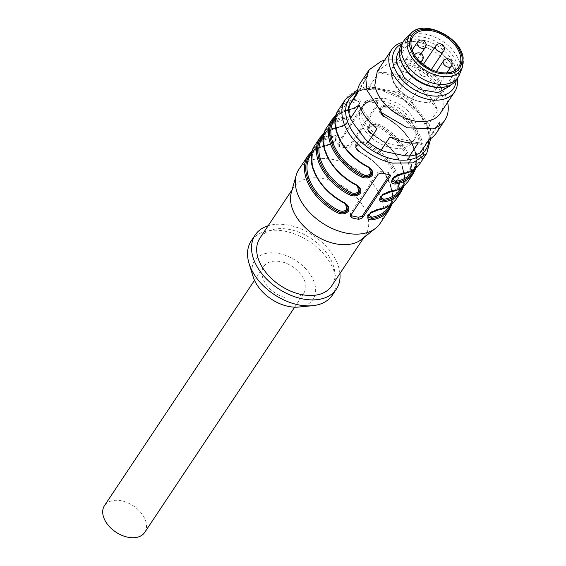 <?xml version="1.0" encoding="UTF-8"?>
<svg xmlns="http://www.w3.org/2000/svg" width="566" height="566" viewBox="0 0 566 566"><rect width="100%" height="100%" fill="white"/><g stroke="black" fill="none" stroke-linecap="round" stroke-linejoin="round"><path stroke-width="0.42" stroke-dasharray="2.83 2.12" d="M144.719 532.387A24.161 15.756 33.7 0 0 146.389 528.021A24.161 15.756 33.7 0 0 130.307 504.065A24.161 15.756 33.7 0 0 104.505 505.608M262.065 270.824A24.161 15.756 -146.3 0 1 263.728 266.459A24.161 15.756 -146.3 0 1 280.658 261.648C294.32 264.053 307.727 278.677 305.619 288.872L303.949 293.238L297.171 297.921L287.019 298.049A24.161 15.756 -146.3 0 1 262.065 270.824M298.742 307.048A35.057 22.859 33.7 0 0 314.066 281.889A35.057 22.859 33.7 0 0 279.222 253.589A35.057 22.859 33.7 0 0 253.122 276.675M332.412 295.084A48.789 31.816 33.7 0 0 326.95 258.046A48.789 31.816 33.7 0 0 285.37 231.282A48.789 31.816 33.7 0 0 251.184 241.003M339.918 273.548A48.789 31.816 33.7 0 0 289.353 225.303A48.789 31.816 33.7 0 0 268.157 225.763M331.662 285.95A43.108 28.109 33.7 0 0 326.837 253.235A43.108 28.109 33.7 0 0 290.103 229.584A43.108 28.109 33.7 0 0 259.893 238.173M361.504 239.446A43.108 28.109 33.7 0 0 365.495 235.131A43.108 28.109 33.7 0 0 360.676 202.416A43.108 28.109 33.7 0 0 323.936 178.764A43.108 28.109 33.7 0 0 293.733 187.353A43.108 28.109 33.7 0 0 291.285 192.695M380.175 223.337A48.789 31.816 33.7 0 0 374.72 186.306A48.789 31.816 33.7 0 0 333.141 159.534A48.789 31.816 33.7 0 0 298.954 169.255M377.373 103.705L349.901 144.96L346.116 146L339.31 144.599L337.739 143.481L365.459 101.257L369.166 99.758L375.973 101.158L377.607 102.651L377.685 105.509A2.844 1.832 170.1 0 0 377.932 104.491A2.844 1.832 170.1 0 0 376.326 103.189L369.52 101.788A2.844 1.832 170.1 0 0 365.778 103.054L338.312 144.309A2.844 1.832 170.1 0 0 338.058 145.321A2.844 1.832 170.1 0 0 339.664 146.629L346.47 148.03A2.844 1.832 170.1 0 0 350.22 146.764L377.685 105.509M325.471 145.221C329.73 144.415 333.204 142.547 335.879 139.611C337.286 136.42 336.07 134.906 332.242 135.055A0.948 0.587 -99.5 0 0 332.292 136.378L335.992 137.835L335.327 140.12C333.056 142.809 330.049 144.549 326.32 145.349A0.948 0.587 -99.5 0 0 325.775 145.009A0.948 0.587 -99.5 0 0 325.471 145.221A48.789 31.816 33.7 0 0 308.109 155.501M360.096 189.539L355.802 184.636A47.848 31.201 -146.3 0 1 324.077 146.198A47.848 31.201 -146.3 0 1 344.234 118.443L347.984 120.247L347.347 122.603C344.998 125.319 341.97 126.926 338.263 127.407A0.948 0.587 -99.5 0 0 337.718 127.074A0.948 0.587 -99.5 0 0 337.414 127.279C341.673 126.48 345.147 124.612 347.821 121.669C349.222 118.485 348.012 116.971 344.185 117.12A0.948 0.587 -99.5 0 0 344.234 118.443L344.291 119.766C347.191 119.553 348.04 120.685 346.838 123.169L339.112 127.534A0.948 0.587 -99.5 0 1 338.815 127.746C331.315 129.09 325.853 132.317 322.422 137.425A46.9 30.578 -146.3 0 1 339.112 127.534M372.039 171.604L367.744 166.701A47.848 31.201 -146.3 0 1 336.013 128.263A47.848 31.201 -146.3 0 1 356.177 100.507L359.926 102.312L359.29 104.668C356.941 107.384 353.913 108.983 350.205 109.471A0.948 0.587 -99.5 0 0 349.661 109.139A0.948 0.587 -99.5 0 0 349.356 109.344C353.616 108.545 357.082 106.677 359.764 103.734C361.165 100.55 359.955 99.036 356.127 99.184A0.948 0.587 -99.5 0 0 356.177 100.507L356.233 101.83C359.134 101.618 359.983 102.75 358.78 105.234L351.054 109.599A0.948 0.587 -99.5 0 1 350.757 109.811C343.258 111.148 337.796 114.374 334.365 119.483A46.9 30.578 -146.3 0 1 351.054 109.599M390.823 106.323C386.09 104.42 382.383 104.929 379.708 107.858C378.3 111.049 379.751 113.929 384.059 116.49L379.935 111.573L380.479 108.63C382.757 105.976 386.005 105.601 390.2 107.512L390.823 106.323A48.789 31.816 33.7 0 1 419.986 163.553M408.044 181.488A48.789 31.816 33.7 0 0 378.88 124.265C374.147 122.355 370.44 122.864 367.766 125.794C366.358 128.991 367.808 131.864 372.117 134.425L372.336 134.177C369.959 132.741 368.508 131.185 367.999 129.508L368.537 126.565C370.815 123.912 374.062 123.537 378.258 125.447C374.176 123.805 370.956 124.322 368.608 126.982L368.042 129.748L372.287 134.418L387.477 144.91L398.733 158.466L404.478 172.885L403.926 186.08M396.101 199.423A48.789 31.816 33.7 0 0 366.938 142.2C362.205 140.29 358.497 140.807 355.823 143.729C354.415 146.927 355.865 149.799 360.174 152.36L360.393 152.113C358.016 150.676 356.566 149.12 356.056 147.443L356.594 144.5C358.879 141.847 362.12 141.472 366.315 143.382C362.233 141.741 359.014 142.257 356.665 144.917L356.099 147.684L360.351 152.353L375.534 162.845L386.79 176.401L392.535 190.82L391.983 204.015M392.089 181.056L392.677 178.446C394.919 175.778 397.955 174.201 401.768 173.705A0.948 0.587 -99.5 0 0 402.32 174.045M383.281 101.356A30.79 20.079 33.7 0 0 361.702 107.483A30.79 20.079 33.7 0 0 365.148 130.859A30.79 20.079 33.7 0 0 391.389 147.747A30.79 20.079 33.7 0 0 412.961 141.613A30.79 20.079 33.7 0 0 409.522 118.244A30.79 20.079 33.7 0 0 383.281 101.356M344.234 118.443L347.934 119.9L347.269 122.185C344.991 124.874 341.991 126.614 338.263 127.407A0.948 0.587 -99.5 0 0 338.815 127.746C347.545 125.065 347.871 122.723 347.984 120.247M356.177 100.507L359.877 101.965L359.212 104.25C356.934 106.939 353.934 108.679 350.205 109.471A0.948 0.587 -99.5 0 0 350.757 109.811C359.488 107.13 359.813 104.788 359.926 102.312M392.089 181.155L392.762 178.934C395.04 176.245 398.04 174.505 401.768 173.705A0.948 0.587 -99.5 0 0 401.223 173.373A0.948 0.587 -99.5 0 0 400.919 173.578L393.2 177.95L392.655 179.273M401.768 173.705A47.848 31.201 33.7 0 0 421.932 145.95A47.848 31.201 33.7 0 0 390.2 107.512L389.585 108.693C386.033 107.243 383.274 107.639 381.293 109.868C380.175 112.33 381.215 114.53 384.406 116.469L380.083 112.294L379.906 111.417M367.992 129.508L372.463 134.404C369.273 132.465 368.233 130.265 369.35 127.803C371.331 125.574 374.091 125.185 377.642 126.628L378.258 125.447A47.848 31.201 -146.3 0 1 409.989 163.885A47.848 31.201 -146.3 0 1 389.825 191.641C386.097 192.44 383.097 194.18 380.819 196.869L380.147 199.09M356.049 147.443L360.521 152.339C357.33 150.4 356.29 148.2 357.408 145.738C359.389 143.509 362.148 143.12 365.7 144.563L366.315 143.382A47.848 31.201 -146.3 0 1 398.047 181.82A47.848 31.201 -146.3 0 1 377.883 209.583C374.154 210.375 371.155 212.116 368.876 214.804L368.204 217.026M379.008 138.804A30.79 20.079 33.7 0 0 393.377 144.762A30.79 20.079 33.7 0 0 414.956 138.628A30.79 20.079 33.7 0 0 399.638 104.321L385.269 98.364L372.343 98.526L363.697 104.498L361.384 112.365L363.499 121.69L379.008 138.804M357.464 185.966L355.625 184.65L359.948 188.825L360.132 189.702M369.407 168.031L367.567 166.715L371.89 170.89L372.074 171.767M401.535 187.834L405.666 181.629A46.9 30.578 33.7 0 1 388.976 191.52L389.825 191.641L388.976 191.52L381.258 195.886L380.713 197.216M380.147 198.984L380.741 196.452C383.09 193.735 386.118 192.129 389.825 191.641A0.948 0.587 80.5 0 0 390.377 191.98M389.592 205.776L393.731 199.565A46.9 30.578 33.7 0 1 377.034 209.455L377.883 209.583L377.034 209.455L369.315 213.821L368.77 215.151M368.204 216.927L368.799 214.387C371.147 211.67 374.176 210.071 377.883 209.583A0.948 0.587 80.5 0 0 378.435 209.915M384.972 151.631C377.685 148.625 371.105 144.436 365.226 139.066M352.731 122.532C349.809 116.263 348.783 110.384 349.647 104.894M359.014 89.294L357.082 92.463C361.448 89.202 367.001 87.511 373.744 87.39L369.846 85.997L364.065 87.171L359.014 89.294L367.822 76.063L357.224 93.786M369.846 85.997L378.661 72.766L407.074 78.617L398.266 91.848L393.674 91.494L373.744 87.39M393.674 91.494C400.961 94.501 407.541 98.689 413.421 104.059L411.107 100.019L419.915 86.789L437.73 110.363L428.922 123.593L425.915 120.593L413.421 104.059M425.915 120.593C428.837 126.862 429.863 132.741 429 138.231L439.732 121.831L429.134 139.561M420.326 152.792L429 138.231M421.564 150.662C417.199 153.924 411.645 155.615 404.902 155.735M377.041 128.836L359.226 105.255M418.302 142.858L389.882 137.007M439.732 121.831A45.478 29.658 -146.3 0 1 436.329 133.017M428.922 123.593A45.478 29.658 -146.3 0 1 430.924 135.069M419.915 86.789A45.478 29.658 -146.3 0 1 437.73 110.363M398.266 91.848A45.478 29.658 -146.3 0 1 411.107 100.019M378.661 72.766A45.478 29.658 -146.3 0 1 407.074 78.617M384.533 60.378A45.478 29.658 -146.3 0 1 447.621 102.382M360.627 82.608A45.478 29.658 -146.3 0 1 367.822 76.063M348.154 207.474L343.859 202.571L348.005 206.76L348.189 207.637M335.412 140.601L336.07 138.26L332.292 136.378A0.948 0.587 -99.5 0 1 332.348 137.701C335.178 137.566 336.027 138.691 334.902 141.097L327.169 145.476L326.32 145.349C330.134 144.854 333.169 143.276 335.412 140.601M390.2 107.512C386.026 105.927 382.814 106.458 380.564 109.111L379.977 111.842M345.515 203.894L343.859 202.571A47.848 31.201 -146.3 0 1 312.135 164.133A47.848 31.201 -146.3 0 1 332.292 136.378M401.683 62.684A30.79 20.079 -146.3 0 1 400.289 57.873A30.79 20.079 -146.3 0 1 402.306 46.504A30.79 20.079 -146.3 0 1 431.617 42.818A30.79 20.079 -146.3 0 1 455.58 69.257A30.79 20.079 -146.3 0 1 453.564 80.634A30.79 20.079 -146.3 0 1 438.876 87.447M398.726 51.881A30.79 20.079 -146.3 0 1 428.03 48.202A30.79 20.079 -146.3 0 1 452.001 74.641L449.984 86.011M419.073 72.158L419.385 70.41L422.703 69.469C425.321 70.205 426.948 71.691 427.585 73.913L427.273 75.66L423.955 76.608C421.337 75.865 419.71 74.387 419.073 72.158M397.905 81.221L398.216 79.473L402.723 78.9L406.409 82.969L406.098 84.723L401.591 85.289L397.905 81.221M400.785 68.394L401.096 66.647L404.414 65.706C407.039 66.441 408.659 67.927 409.296 70.149L408.985 71.896L405.666 72.837C403.049 72.101 401.421 70.616 400.785 68.394M426.828 87.171L427.132 85.424L431.639 84.858L435.332 88.926L435.021 90.673L430.514 91.246L426.828 87.171M405.596 38.7A32.687 21.317 -146.3 0 1 436.846 37.979A32.687 21.317 -146.3 0 1 460.271 65.125A32.687 21.317 -146.3 0 1 459.493 74.585M450.133 62.493A35.057 22.859 -146.3 0 0 420.368 42.676A35.057 22.859 -146.3 0 0 401.726 43.957A32.687 21.317 -146.3 0 1 432.834 40.044A32.687 21.317 -146.3 0 1 458.276 68.118A32.687 21.317 -146.3 0 1 456.139 80.188A35.057 22.859 -146.3 0 0 455.828 75.427A35.057 22.859 -146.3 0 0 450.133 62.493L451.031 63.76A37.894 24.713 -146.3 0 1 457.187 77.747A37.894 24.713 -146.3 0 1 457.3 78.448M402.886 42.217A37.894 24.713 -146.3 0 1 418.847 42.337A37.894 24.713 -146.3 0 1 451.031 63.76M377.281 71.266L387.498 64.036C406.721 57.003 440.327 78.391 442.853 99.269A37.894 24.713 -146.3 0 1 440.376 113.271M336.077 138.5C336.933 140.856 333.862 143.248 326.879 145.681C319.373 147.026 313.911 150.252 310.479 155.36A46.9 30.578 33.7 0 1 327.169 145.476L326.32 145.349A47.848 31.201 -146.3 0 0 311.831 152.325M350.687 215.398L350.156 214.556L350.404 213.545L377.876 172.29L381.618 171.024L388.425 172.425L390.031 173.734L389.762 174.781M366.938 142.2L366.315 143.382M378.88 124.265L378.258 125.447M413.215 173.712A48.789 31.816 33.7 0 0 384.059 116.49L384.229 116.476A47.848 31.201 33.7 0 1 414.715 169.05M426.75 153.386L430.089 136.229L421.295 116.348L402.808 99.227L379.715 89.584A48.789 31.816 33.7 0 0 345.522 99.305M332.242 135.055A48.789 31.816 33.7 0 0 314.873 145.342M337.414 127.279A48.789 31.816 33.7 0 0 320.052 137.566M344.185 117.12A48.789 31.816 33.7 0 0 326.815 127.407M349.356 109.344A48.789 31.816 33.7 0 0 331.987 119.631M356.127 99.184A48.789 31.816 33.7 0 0 338.758 109.464M401.273 191.648A48.789 31.816 33.7 0 0 372.117 134.425M389.337 209.583A48.789 31.816 33.7 0 0 360.174 152.36M428.964 139.816A45.952 29.963 33.7 0 0 381.286 89.93A45.952 29.963 33.7 0 0 357.344 91.954M369.166 99.758L369.52 101.788M375.973 101.158L376.326 103.189M365.459 101.257L365.778 103.054M337.994 142.512L338.312 144.309M339.31 144.599L339.664 146.629M346.116 146L346.47 148.03M323.773 134.39A47.848 31.201 -146.3 0 1 338.263 127.407M335.716 116.454A47.848 31.201 -146.3 0 1 350.205 109.471M349.901 144.96L350.22 146.764M372.287 134.418A47.848 31.201 -146.3 0 1 402.773 186.985M360.351 152.353A47.848 31.201 -146.3 0 1 390.83 204.92M400.919 173.578A46.9 30.578 33.7 0 0 417.609 163.694A46.9 30.578 33.7 0 0 389.585 108.693M372.463 134.404A46.9 30.578 -146.3 0 1 400.495 189.405C410.98 175.764 397.148 147.238 372.244 134.651C370.008 133.357 368.608 131.722 368.042 129.748M360.521 152.339A46.9 30.578 -146.3 0 1 388.552 207.34C399.037 193.699 385.205 165.173 360.301 152.587C358.066 151.292 356.665 149.657 356.099 147.684M344.291 119.766A46.9 30.578 33.7 0 0 327.594 129.649A46.9 30.578 33.7 0 0 355.625 184.65M356.233 101.83A46.9 30.578 33.7 0 0 339.536 111.714A46.9 30.578 33.7 0 0 367.567 166.715M380.09 112.287C381.802 115.153 383.161 116.624 384.187 116.716C409.091 129.303 422.922 157.822 412.437 171.47A46.9 30.578 33.7 0 0 384.406 116.469M380.111 198.8C379.248 196.183 382.298 193.685 389.274 191.308C396.773 189.964 402.242 186.738 405.666 181.629A46.9 30.578 33.7 0 0 377.642 126.628M368.169 216.743C367.306 214.118 370.355 211.62 377.331 209.243C384.83 207.899 390.299 204.68 393.731 199.565A46.9 30.578 33.7 0 0 365.7 144.563M332.348 137.701A46.9 30.578 33.7 0 0 315.658 147.584A46.9 30.578 33.7 0 0 343.682 202.586M392.174 76.601A26.531 17.298 33.7 0 0 419.484 101.491A26.531 17.298 33.7 0 0 439.81 86.407A26.531 17.298 33.7 0 0 412.501 61.517A26.531 17.298 33.7 0 0 392.174 76.601M443.595 51.152A4.74 3.092 33.7 0 0 443.907 49.398A4.74 3.092 33.7 0 0 439.025 44.955A4.74 3.092 33.7 0 0 435.707 45.896M422.42 60.208A4.74 3.092 33.7 0 0 422.731 58.461A4.74 3.092 33.7 0 0 417.857 54.011A4.74 3.092 33.7 0 0 414.531 54.959A4.74 3.092 33.7 0 0 414.227 56.706A4.74 3.092 33.7 0 0 419.102 61.149A4.74 3.092 33.7 0 0 419.519 61.22M425.307 47.381A4.74 3.092 33.7 0 0 425.618 45.634A4.74 3.092 33.7 0 0 420.736 41.191A4.74 3.092 33.7 0 0 417.418 42.132M451.343 66.165A4.74 3.092 33.7 0 0 451.654 64.411A4.74 3.092 33.7 0 0 446.779 59.968A4.74 3.092 33.7 0 0 443.454 60.909M421.847 63.399A27.472 17.914 33.7 0 0 393.526 65.677A27.472 17.914 33.7 0 0 391.722 75.83A27.472 17.914 33.7 0 0 413.109 99.418A27.472 17.914 33.7 0 0 439.258 96.135A27.472 17.914 33.7 0 0 441.063 85.982A27.472 17.914 33.7 0 0 423.481 64.262M411.178 33.252A31.045 20.249 -146.3 0 1 440.85 32.566A31.045 20.249 -146.3 0 1 463.101 58.355A31.045 20.249 -146.3 0 1 462.365 67.34M388.425 172.425L388.778 174.455M381.618 171.024L381.972 173.054M377.876 172.29L378.187 174.095M350.404 213.545L350.722 215.349M263.728 266.459L254.509 280.312M303.949 293.238L294.674 307.168M292.106 189.794L293.733 187.353M363.867 237.571L365.495 235.131M430.655 138.635L426.262 122.879L415.041 107.759L398.924 95.774L380.663 88.94L357.634 90.008M337.739 143.481L338.058 145.321M335.992 137.899C337.272 139.639 329.943 144.868 325.768 145.009L312.227 150.91M324.169 132.975L337.711 127.074C341.885 126.933 349.215 121.704 347.934 119.964M336.112 115.04L349.654 109.139C353.828 108.997 361.158 103.762 359.877 102.029M377.614 102.651L377.932 104.491M413.477 169.899L417.609 163.694C414.185 168.802 408.716 172.029 401.216 173.373C393.002 175.467 391.332 179.896 392.012 180.561M361.702 107.483L363.69 104.498M412.961 141.613L414.956 138.628M323.462 135.854L327.594 129.649C317.109 143.29 330.94 171.816 355.851 184.403C356.898 184.36 360.641 188.825 359.941 188.825M335.405 117.919L339.536 111.714C329.051 125.355 342.883 153.881 367.794 166.468C368.841 166.425 372.584 170.882 371.883 170.89M347.998 120.261L347.934 119.9M359.877 101.965L359.941 102.326M368.027 129.713L367.964 129.352M380.154 199.154L380.097 198.786M356.021 147.287L356.085 147.648M368.155 216.728L368.218 217.089M335.992 137.835L336.07 138.26M392.097 181.212L392.026 180.795M311.519 153.789L315.658 147.584C305.173 161.225 318.998 189.751 343.909 202.338C344.935 202.43 346.3 203.909 347.998 206.76M402.306 46.504L399.334 50.961M453.564 80.634L450.6 85.091M414.553 54.937A4.74 4.74 0 0 0 414.531 54.959L398.216 79.473M435.021 90.673L446.878 72.873M427.132 85.424L436.4 71.514M408.985 71.896L421.125 53.657M401.096 66.647L412.168 50.02M406.098 84.723L420.878 62.529M427.273 75.66L431.342 69.554M419.385 70.41L423.276 64.574M458.764 66.838L439.258 96.135C431.426 111.594 393.738 96.291 391.644 76.162C390.972 72.08 391.601 68.585 393.526 65.677L413.024 36.387M420.368 42.676L418.847 42.337M415.868 168.144L416.42 154.95L410.675 140.531L399.419 126.968L384.279 116.242C381.894 114.806 380.451 113.25 379.942 111.573M390.031 173.727L390.356 175.573M350.156 214.564L350.481 216.403"/><path stroke-width="0.85" d="M254.509 280.312L104.505 505.608A24.161 15.756 33.7 0 0 102.835 509.973A24.161 15.756 33.7 0 0 118.917 533.929A24.161 15.756 33.7 0 0 144.719 532.387L294.674 307.168M268.157 225.763A48.789 31.816 33.7 0 0 255.16 235.024L251.184 241.003A48.789 31.816 33.7 0 0 249.047 263.416L253.122 276.675A35.057 22.859 33.7 0 0 288.448 306.411A35.057 22.859 33.7 0 0 298.742 307.048L312.552 305.697A48.789 31.816 33.7 0 0 332.412 295.084L336.388 289.106A48.789 31.816 33.7 0 0 339.918 273.548M249.047 263.416A48.789 31.816 33.7 0 0 298.218 304.798A48.789 31.816 33.7 0 0 312.552 305.697M255.16 235.024A48.789 31.816 33.7 0 0 260.622 272.055A48.789 31.816 33.7 0 0 302.202 298.82A48.789 31.816 33.7 0 0 336.388 289.106M292.106 189.794L259.893 238.173A43.108 28.109 33.7 0 0 264.718 270.895A43.108 28.109 33.7 0 0 301.452 294.539A43.108 28.109 33.7 0 0 331.662 285.95L363.867 237.571M312.227 150.91L308.109 155.501L298.954 169.255A48.789 31.816 33.7 0 0 296.188 175.304L291.285 192.695A43.108 28.109 33.7 0 0 335.284 243.72A43.108 28.109 33.7 0 0 361.504 239.446L375.661 228.218A48.789 31.816 33.7 0 0 380.175 223.337L389.337 209.583L391.983 204.015M296.188 175.304A48.789 31.816 33.7 0 0 345.989 233.058A48.789 31.816 33.7 0 0 375.661 228.218M352.123 217.896A48.789 31.816 33.7 0 0 355.54 218.709A48.789 31.816 33.7 0 0 358.922 219.297L362.629 217.797L390.094 176.542L390.349 175.573L388.778 174.455A48.789 31.816 33.7 0 1 385.396 173.868A48.789 31.816 33.7 0 1 381.972 173.054L378.187 174.095L350.722 215.349L350.481 216.403L352.123 217.896L351.762 215.865L350.687 215.398M344.036 202.564C348.331 205.125 349.781 208.012 348.38 211.21C345.706 214.132 342.005 214.641 337.265 212.724L337.888 211.543C342.09 213.453 345.331 213.078 347.616 210.425L348.154 207.474C347.644 205.812 346.201 204.255 343.81 202.812C318.255 189.851 303.624 160.468 314.873 145.342A48.789 31.816 33.7 0 0 344.036 202.564L343.81 202.812M357.634 90.008L345.522 99.305L338.758 109.464A48.789 31.816 33.7 0 0 367.921 166.687C372.216 169.255 373.659 172.135 372.258 175.34C369.591 178.262 365.891 178.771 361.15 176.854A48.789 31.816 33.7 0 1 331.987 119.631L326.815 127.407A48.789 31.816 33.7 0 0 355.979 184.629C360.273 187.19 361.724 190.077 360.316 193.275C357.648 196.197 353.948 196.706 349.208 194.789L350.453 192.426C353.976 193.862 356.743 193.473 358.745 191.251L357.464 185.966M419.986 163.553C416.187 169.142 410.3 172.644 402.327 174.045L394.99 177.009C392.542 179.019 391.58 180.398 392.104 181.155L395.797 182.677L395.853 184C392.033 184.141 390.823 182.62 392.224 179.429C394.891 176.5 398.358 174.632 402.617 173.833A48.789 31.816 33.7 0 0 419.986 163.553L426.75 153.386L430.655 138.635M380.147 199.09L383.854 200.612A0.948 0.587 80.5 0 1 383.911 201.935C380.09 202.076 378.88 200.555 380.281 197.364C382.949 194.435 386.415 192.567 390.674 191.768A0.948 0.587 80.5 0 1 390.384 191.98C398.358 190.579 404.244 187.084 408.044 181.488L413.215 173.712L415.868 168.144M378.442 209.915L371.105 212.88C368.664 214.889 367.702 216.269 368.218 217.026L371.912 218.547A0.948 0.587 80.5 0 1 371.968 219.87C368.148 220.018 366.938 218.49 368.339 215.306C371.006 212.37 374.473 210.502 378.732 209.71A0.948 0.587 80.5 0 1 378.442 209.915C386.415 208.514 392.302 205.019 396.101 199.423L401.273 191.648L403.926 186.08M371.996 171.342L371.416 174.073C369.166 176.726 365.954 177.257 361.773 175.672L361.15 176.854M338.758 109.464C327.502 124.598 342.14 153.98 367.695 166.942C370.086 168.385 371.529 169.934 372.032 171.604L371.494 174.554C369.216 177.208 365.976 177.583 361.773 175.672L362.396 174.484C365.919 175.927 368.685 175.538 370.688 173.316L369.407 168.031M402.773 186.985A47.848 31.201 -146.3 0 1 383.854 200.612A0.948 0.587 80.5 0 1 383.805 199.289L380.713 197.216M390.83 204.92A47.848 31.201 -146.3 0 1 371.912 218.547A0.948 0.587 80.5 0 1 371.862 217.224L368.77 215.151M392.655 179.273L395.747 181.353A0.948 0.587 -99.5 0 0 395.797 182.677L392.089 181.056M383.854 200.612L380.147 198.984M371.912 218.547L368.204 216.927M384.972 151.631L404.902 155.735L409.487 156.089L418.302 142.858A45.478 29.658 -146.3 0 1 389.882 137.007L381.074 150.238L384.972 151.631M352.731 122.532L365.226 139.066L368.233 142.066L377.041 128.836A45.478 29.658 -146.3 0 1 359.226 105.255L350.418 118.492L352.731 122.532M357.337 92.053L348.408 107.024L357.224 93.786A45.478 29.658 -146.3 0 1 360.627 82.608L369.138 69.823L381.392 61.156A45.478 29.658 -146.3 0 1 384.533 60.378M409.487 156.089A45.478 29.658 -146.3 0 0 415.267 154.921A45.478 29.658 -146.3 0 0 420.326 152.792L429.134 139.561A45.478 29.658 -146.3 0 0 436.329 133.017L444.841 120.233A45.478 29.658 -146.3 0 1 432.587 128.899L407.272 127.796L381.831 112.832L367.037 90.334L365.848 79.219L369.138 69.823M447.621 102.382A45.478 29.658 -146.3 0 1 444.841 120.233M350.418 118.492A45.478 29.658 -146.3 0 1 348.408 107.024M381.074 150.238A45.478 29.658 -146.3 0 1 368.233 142.066M348.111 207.213L347.531 209.944C345.281 212.597 342.069 213.127 337.888 211.543A47.848 31.201 -146.3 0 1 311.831 152.325M360.054 189.277L359.474 192.008C357.224 194.662 354.012 195.192 349.83 193.607C354.033 195.518 357.273 195.143 359.559 192.49L360.096 189.539C359.587 187.87 358.144 186.32 355.752 184.877C330.197 171.915 315.559 142.533 326.815 127.407M311.519 153.789L310.479 155.36A46.9 30.578 33.7 0 0 338.51 210.361C342.034 211.804 344.793 211.415 346.795 209.201L345.515 203.894M450.6 85.091L449.984 86.011L438.105 92.64L420.672 89.697L404.732 78.384L396.709 63.258A30.79 20.079 -146.3 0 1 398.726 51.881L399.334 50.961M440.546 87.426L438.876 87.447A30.79 20.079 -146.3 0 1 401.683 62.684L401.061 61.135A32.687 21.317 -146.3 0 1 399.582 56.034A32.687 21.317 -146.3 0 1 401.726 43.957A35.057 22.859 -146.3 0 0 392.882 62.472A35.057 22.859 -146.3 0 0 426.035 94.642A35.057 22.859 -146.3 0 0 456.139 80.188A32.687 21.317 -146.3 0 1 440.546 87.426A32.687 21.317 -146.3 0 1 401.061 61.135M411.227 46.532A27.472 17.914 -146.3 0 1 413.024 36.387A27.472 17.914 -146.3 0 1 439.181 33.097A27.472 17.914 -146.3 0 1 460.568 56.692A27.472 17.914 -146.3 0 1 458.764 66.838A27.472 17.914 -146.3 0 1 432.615 70.127A27.472 17.914 -146.3 0 1 411.227 46.532M459.493 74.585A32.687 21.317 -146.3 0 1 458.127 77.195A32.687 21.317 -146.3 0 1 427.019 81.108A32.687 21.317 -146.3 0 1 401.577 53.041A32.687 21.317 -146.3 0 1 403.714 40.971A32.687 21.317 -146.3 0 1 405.596 38.7L411.178 33.252A31.045 20.249 -146.3 0 0 407.35 46.879A31.045 20.249 -146.3 0 0 433.457 74.309A31.045 20.249 -146.3 0 0 462.365 67.34L459.493 74.585M457.3 78.448A37.894 24.713 -146.3 0 1 454.703 91.742A37.894 24.713 -146.3 0 1 418.635 96.284A37.894 24.713 -146.3 0 1 389.132 63.739A37.894 24.713 -146.3 0 1 391.615 49.737A37.894 24.713 -146.3 0 1 402.886 42.217M454.703 91.742L440.376 113.271A37.894 24.713 -146.3 0 1 430.16 120.494A37.894 24.713 -146.3 0 1 374.805 85.261L377.281 71.266L391.615 49.737M338.51 210.361L337.888 211.543M389.762 174.781L362.318 216L358.568 217.266L351.762 215.865M345.522 99.305A48.789 31.816 33.7 0 0 350.984 136.335A48.789 31.816 33.7 0 0 392.563 163.107L413.053 162.852L426.75 153.386M308.109 155.501A48.789 31.816 33.7 0 0 337.265 212.724M314.873 145.342L320.052 137.566A48.789 31.816 33.7 0 0 349.208 194.789M395.853 184A48.789 31.816 33.7 0 0 413.215 173.712M383.911 201.935A48.789 31.816 33.7 0 0 401.273 191.648M390.674 191.768A48.789 31.816 33.7 0 0 408.044 181.488M371.968 219.87A48.789 31.816 33.7 0 0 389.337 209.583M378.732 209.71A48.789 31.816 33.7 0 0 396.101 199.423M357.344 91.954A45.952 29.963 33.7 0 0 350.234 127.683A45.952 29.963 33.7 0 0 393.384 159.166A45.952 29.963 33.7 0 0 428.964 139.816M349.83 193.607A47.848 31.201 -146.3 0 1 323.773 134.39M361.773 175.672A47.848 31.201 -146.3 0 1 335.716 116.454M350.453 192.426A46.9 30.578 -146.3 0 1 322.422 137.425L323.462 135.854M362.396 174.484A46.9 30.578 -146.3 0 1 334.365 119.483L335.405 117.919M401.535 187.834L400.495 189.405A46.9 30.578 -146.3 0 1 383.805 199.289M389.592 205.776L388.552 207.34A46.9 30.578 -146.3 0 1 371.862 217.224M395.747 181.353A46.9 30.578 33.7 0 0 412.437 171.47L413.477 169.899M435.707 45.896A4.74 3.092 33.7 0 0 435.395 47.65A4.74 3.092 33.7 0 0 440.277 52.093A4.74 3.092 33.7 0 0 443.595 51.152A4.74 4.74 0 0 0 440.624 43.886A4.74 4.74 0 0 0 435.707 45.896L423.276 64.574M419.519 61.22A4.74 3.092 33.7 0 0 422.42 60.208A4.74 4.74 0 0 0 419.434 52.942A4.74 4.74 0 0 0 414.553 54.937M417.418 42.132A4.74 3.092 33.7 0 0 417.107 43.886A4.74 3.092 33.7 0 0 421.988 48.329A4.74 3.092 33.7 0 0 425.307 47.381A4.74 4.74 0 0 0 422.335 40.122A4.74 4.74 0 0 0 417.418 42.132L412.168 50.02M448.024 67.106A4.74 3.092 33.7 0 0 451.343 66.165A4.74 4.74 0 0 0 450.027 59.593A4.74 4.74 0 0 0 443.454 60.909A4.74 3.092 33.7 0 0 443.143 62.663A4.74 3.092 33.7 0 0 448.024 67.106M423.481 64.262A27.472 17.914 33.7 0 0 421.847 63.399M409.699 46.214C409.154 32.198 417.524 26.899 434.801 30.309C449.652 35.566 458.75 44.459 462.089 57.003C462.634 71.019 454.272 76.325 436.994 72.908C422.144 67.658 413.046 58.758 409.699 46.214M395.797 182.677A47.848 31.201 33.7 0 0 414.715 169.05M358.568 217.266L358.922 219.297M362.318 216L362.629 217.797M389.79 174.802L390.094 176.542M320.052 137.566L324.169 132.975M331.987 119.631L336.112 115.04M446.878 72.873L451.343 66.165M436.4 71.514L443.454 60.909M421.125 53.657L425.307 47.381M420.878 62.529L422.42 60.208M431.342 69.554L443.595 51.152M411.178 33.252C423.311 19.074 460.823 36.868 463.165 57.873L462.365 67.34M458.127 77.195L456.139 80.188M403.714 40.971L401.726 43.957M380.161 199.09C379.645 198.333 380.6 196.954 383.048 194.945L390.384 191.98"/></g></svg>
